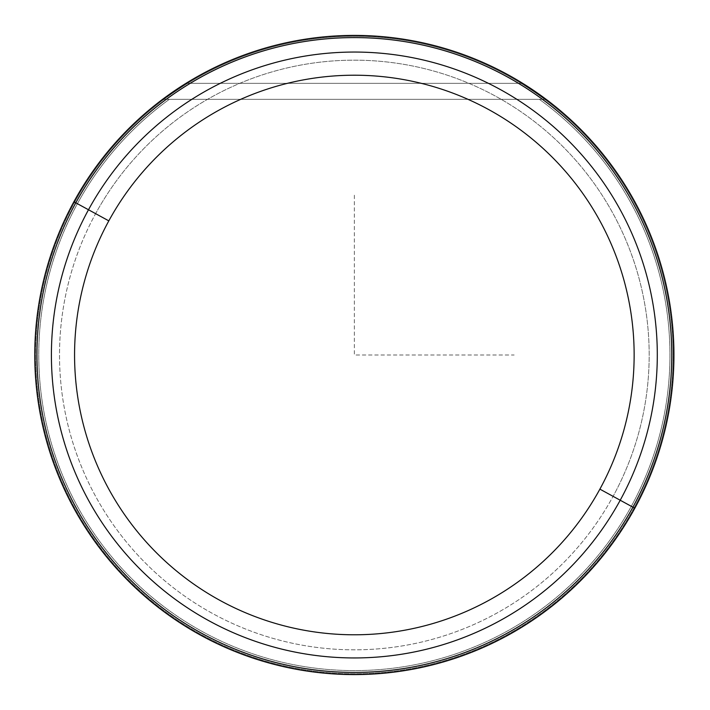 <?xml version="1.0" encoding="UTF-8"?>
<svg xmlns="http://www.w3.org/2000/svg" width="710" height="710" viewBox="0 0 710 710"><rect width="100%" height="100%" fill="white"/><g stroke="black" fill="none" stroke-linecap="round" stroke-linejoin="round"><path stroke-width="0.53" stroke-dasharray="3.55 2.66" d="M546.105 99.329L162.599 99.329L546.105 99.329A319.589 319.589 0 0 1 634.82 508.218A319.589 319.589 0 0 0 185.993 83.345A319.589 319.589 0 0 0 73.884 201.782A319.589 319.589 0 0 1 507.57 74.532A319.589 319.589 0 0 1 634.82 508.218A319.589 319.589 0 0 1 201.134 635.468A319.589 319.589 0 0 1 73.884 201.782A319.589 319.589 0 0 0 201.134 635.468A319.589 319.589 0 0 0 634.82 508.218A319.589 319.589 0 0 1 201.134 635.468A319.589 319.589 0 0 1 73.884 201.782L77.39 203.699A315.595 315.595 0 0 0 203.051 631.962A315.595 315.595 0 0 0 631.314 506.301L634.82 508.218A319.589 319.589 0 0 0 546.105 99.329L539.369 99.329A315.595 315.595 0 0 1 631.314 506.301A315.595 315.595 0 0 1 203.051 631.962A315.595 315.595 0 0 1 169.335 99.329L162.599 99.329A319.589 319.589 0 0 0 201.134 635.468A319.589 319.589 0 0 0 634.82 508.218L631.314 506.301A315.595 315.595 0 0 0 539.369 99.329L544.437 99.329C541.712 96.187 534.461 90.853 522.702 83.345A319.589 319.589 0 0 1 634.82 508.218A319.589 319.589 0 0 1 201.134 635.468A319.589 319.589 0 0 1 185.993 83.345C174.234 90.853 166.992 96.187 164.267 99.329L169.335 99.329A315.595 315.595 0 0 0 77.39 203.699L73.884 201.782A319.589 319.589 0 0 1 162.599 99.329L546.105 99.329L537.142 92.85M522.702 83.345L185.993 83.345L522.702 83.345A319.589 319.589 0 0 0 185.993 83.345L522.702 83.345C534.461 90.853 541.712 96.187 544.437 99.329L164.267 99.329C166.992 96.187 174.234 90.853 185.993 83.345A319.589 319.589 0 0 1 522.702 83.345L185.993 83.345A319.589 319.589 0 0 1 522.702 83.345M166.85 96.196L171.563 92.85M74.656 202.208A318.71 318.71 0 0 1 507.144 75.304A318.71 318.71 0 0 1 634.048 507.792L634.82 508.218A319.589 319.589 0 0 0 507.57 74.532A319.589 319.589 0 0 0 73.884 201.782L74.656 202.208L73.884 201.782A319.589 319.589 0 0 0 201.134 635.468A319.589 319.589 0 0 0 634.82 508.218L634.048 507.792A318.71 318.71 0 0 1 201.551 634.696A318.71 318.71 0 0 1 74.656 202.208A318.71 318.71 0 0 0 201.551 634.696A318.71 318.71 0 0 0 634.048 507.792L613.085 496.352A294.827 294.827 0 0 0 495.704 96.267A294.827 294.827 0 0 0 95.61 213.648A294.827 294.827 0 0 0 213 613.733A294.827 294.827 0 0 0 613.085 496.352A294.827 294.827 0 0 1 213 613.733A294.827 294.827 0 0 1 95.61 213.648L74.656 202.208L95.61 213.648A294.827 294.827 0 0 1 495.704 96.267A294.827 294.827 0 0 1 613.085 496.352L634.048 507.792A318.71 318.71 0 0 0 507.144 75.304A318.71 318.71 0 0 0 74.656 202.208M354.352 195.206L354.352 355L514.147 355"/><path stroke-width="1.06" d="M546.105 99.329L522.702 83.345L537.142 92.85M171.563 92.85L185.993 83.345L166.85 96.196M73.884 201.782A319.589 319.589 0 0 0 201.134 635.468A319.589 319.589 0 0 0 634.82 508.218A319.589 319.589 0 0 0 507.57 74.532A319.589 319.589 0 0 0 73.884 201.782L75.801 202.829A317.414 317.414 0 0 0 202.173 633.551A317.414 317.414 0 0 0 632.903 507.171L634.82 508.218A319.589 319.589 0 0 1 201.134 635.468A319.589 319.589 0 0 1 73.884 201.782A319.589 319.589 0 0 1 507.57 74.532A319.589 319.589 0 0 1 634.82 508.218L632.903 507.171A317.414 317.414 0 0 0 506.523 76.449A317.414 317.414 0 0 0 75.801 202.829L73.884 201.782M599.888 489.137A279.784 279.784 0 0 1 220.215 600.536A279.784 279.784 0 0 1 108.816 220.863A279.784 279.784 0 0 1 488.489 109.464A279.784 279.784 0 0 1 599.888 489.137L620.212 500.239A302.939 302.939 0 0 0 499.591 89.14A302.939 302.939 0 0 0 88.493 209.761L75.801 202.829A317.414 317.414 0 0 1 506.523 76.449A317.414 317.414 0 0 1 632.903 507.171L620.212 500.239L632.903 507.171A317.414 317.414 0 0 1 202.173 633.551A317.414 317.414 0 0 1 75.801 202.829L88.493 209.761A302.939 302.939 0 0 0 209.113 620.859A302.939 302.939 0 0 0 620.212 500.239A302.939 302.939 0 0 1 209.113 620.859A302.939 302.939 0 0 1 88.493 209.761L108.816 220.863A279.784 279.784 0 0 0 220.215 600.536A279.784 279.784 0 0 0 599.888 489.137A279.784 279.784 0 0 0 488.489 109.464A279.784 279.784 0 0 0 108.816 220.863L88.493 209.761A302.939 302.939 0 0 1 499.591 89.14A302.939 302.939 0 0 1 620.212 500.239L599.888 489.137"/></g></svg>
